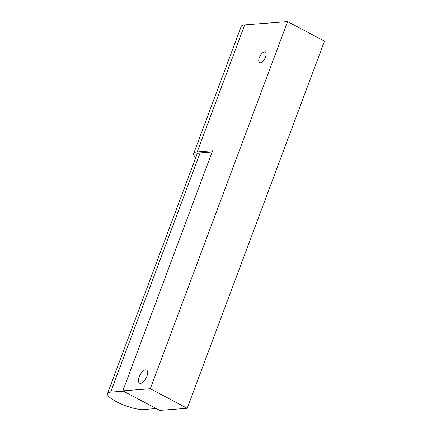 <?xml version="1.0" encoding="UTF-8"?>
<svg xmlns="http://www.w3.org/2000/svg" width="432" height="432" viewBox="0 0 432 432"><rect width="100%" height="100%" fill="white"/><g stroke="black" fill="none" stroke-linecap="round" stroke-linejoin="round"><path stroke-width="0.65" d="M259.346 57.596A5.956 2.705 117.9 0 1 265.199 52.105A5.956 2.705 117.9 0 1 265.48 57.132A5.956 2.705 117.9 0 1 259.621 62.624A5.956 2.705 117.9 0 1 259.346 57.596M156.271 408.564L143.451 409.536A20.839 5.119 20.5 0 1 120.593 403.736A20.839 5.119 20.5 0 1 107.525 393.547L196.97 154.321A20.839 5.119 20.5 0 1 200.086 152.923L212.128 152.01M107.525 393.547A20.839 5.119 20.5 0 1 110.646 392.148L123.466 391.176M146.88 376.337A7.441 3.38 117.9 0 1 139.558 383.206A7.441 3.38 117.9 0 1 139.212 376.92A7.441 3.38 117.9 0 1 146.529 370.051A7.441 3.38 117.9 0 1 146.88 376.337M195.809 157.426A23.441 5.756 20.5 0 1 193.703 153.473A23.441 5.756 20.5 0 1 197.213 151.902L212.603 150.73L122.834 390.841L150.298 388.751L187.202 408.316L159.732 410.4L122.834 390.841M187.202 408.316L324.475 41.159L287.572 21.6L150.298 388.751M287.572 21.6L244.712 24.856A23.441 5.756 -159.5 0 0 241.207 26.428L193.703 153.473M200.086 152.923L110.646 392.148M244.712 24.856L197.213 151.902"/></g></svg>
